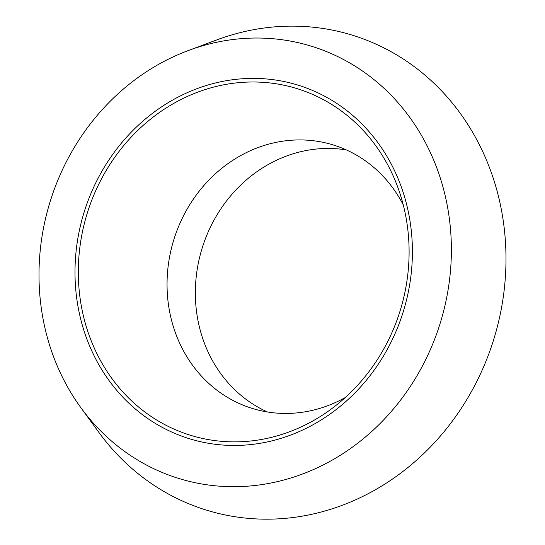 <?xml version="1.0" encoding="UTF-8"?>
<svg xmlns="http://www.w3.org/2000/svg" width="545" height="545" viewBox="0 0 545 545"><rect width="100%" height="100%" fill="white"/><g stroke="black" fill="none" stroke-linecap="round" stroke-linejoin="round"><path stroke-width="0.82" d="M174.979 429.528A181.335 163.868 106.8 0 1 130.037 138.348A181.335 163.868 106.8 0 1 397.7 187.01A181.335 163.868 106.8 0 1 330.767 409.397A181.335 163.868 106.8 0 1 174.979 429.528M345.305 397.523A137.817 124.539 106.8 0 1 253.023 408.655A137.817 124.539 106.8 0 1 240.509 404.063A137.817 124.539 106.8 0 1 175.79 233.785A137.817 124.539 106.8 0 1 332.464 144.718A137.817 124.539 106.8 0 1 403.266 204.934M173.603 432.88A184.959 167.145 106.8 0 1 145.89 118.578A184.959 167.145 106.8 0 1 411.645 234.33A184.959 167.145 106.8 0 1 173.603 432.88M159.494 471.316A226.066 204.293 106.8 0 1 80.837 407.633A226.066 204.293 106.8 0 1 188.318 50.535A226.066 204.293 106.8 0 1 450.804 266.553A226.066 204.293 106.8 0 1 159.494 471.316M188.318 50.535L216.91 39.88A248.431 224.499 106.8 0 1 505.358 277.269A248.431 224.499 106.8 0 1 185.239 502.279A248.431 224.499 106.8 0 1 98.802 432.294L80.837 407.633M267.459 411.979A137.817 124.539 106.8 0 1 201.793 249.31A137.817 124.539 106.8 0 1 346.334 149.909"/></g></svg>
